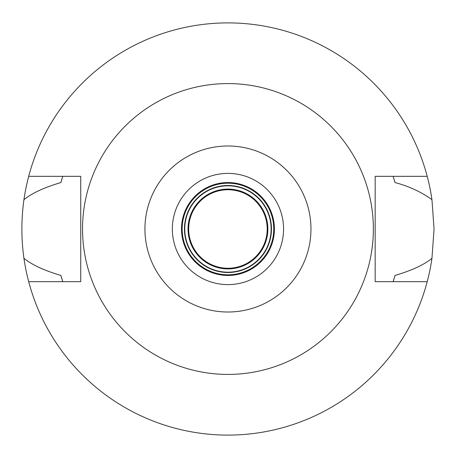 <?xml version="1.0" encoding="UTF-8"?>
<svg xmlns="http://www.w3.org/2000/svg" width="458" height="458" viewBox="0 0 458 458"><rect width="100%" height="100%" fill="white"/><g stroke="black" fill="none" stroke-linecap="round" stroke-linejoin="round"><path stroke-width="0.69" d="M227.952 312.012A83.013 83.013 0 0 1 144.934 229A83.013 83.013 0 0 1 227.952 145.988A83.013 83.013 0 0 1 310.965 229A83.013 83.013 0 0 1 227.952 312.012M227.952 284.613A55.613 55.613 0 0 0 283.565 229A55.613 55.613 0 0 0 227.952 173.387A55.613 55.613 0 0 0 172.334 229A55.613 55.613 0 0 0 227.952 284.613M227.952 374.415A145.415 145.415 0 0 1 82.537 229A145.415 145.415 0 0 1 227.952 83.585A145.415 145.415 0 0 1 373.367 229A145.415 145.415 0 0 1 227.952 374.415M427.205 176.33L375.165 176.33L375.165 281.67L427.205 281.67A206.1 206.1 0 0 1 28.694 281.67L80.734 281.67L80.734 176.33L28.694 176.33A206.1 206.1 0 0 1 431.951 199.654C421.114 191.891 408.799 186.188 395.002 182.559L393.141 176.33A173.387 173.387 0 0 1 393.393 177.12M61.99 178.809A173.387 173.387 0 0 0 60.897 182.559C44.323 187.448 32.003 193.144 23.948 199.654C21.194 219.336 21.194 238.899 23.948 258.346C32.003 264.856 44.323 270.552 60.897 275.441L62.757 281.67A173.387 173.387 0 0 1 62.506 280.88M60.897 275.441A173.387 173.387 0 0 0 61.99 279.191M393.909 279.191A173.387 173.387 0 0 0 395.002 275.441L393.141 281.67A173.387 173.387 0 0 0 393.393 280.88M395.002 182.559A173.387 173.387 0 0 0 393.909 178.809M60.897 182.559L62.757 176.33A173.387 173.387 0 0 0 62.506 177.12M28.694 281.67A206.1 206.1 0 0 1 23.948 258.346M395.002 275.441C411.582 270.552 423.896 264.856 431.951 258.346A206.1 206.1 0 0 1 427.205 281.67M431.951 258.346L434.052 229L431.951 199.654M23.948 199.654A206.1 206.1 0 0 1 28.694 176.33M227.952 185.49A43.51 43.51 0 0 0 184.442 229A43.51 43.51 0 0 0 227.952 272.51A43.51 43.51 0 0 0 271.462 229A43.51 43.51 0 0 0 227.952 185.49M227.952 183.2A45.8 45.8 0 0 0 182.152 229A45.8 45.8 0 0 0 227.952 274.8A45.8 45.8 0 0 0 273.752 229A45.8 45.8 0 0 0 227.952 183.2M227.952 275.453A46.453 46.453 0 0 0 274.405 229A46.453 46.453 0 0 0 227.952 182.547A46.453 46.453 0 0 0 181.494 229A46.453 46.453 0 0 0 227.952 275.453M227.952 272.184A43.184 43.184 0 0 0 271.13 229A43.184 43.184 0 0 0 227.952 185.816A43.184 43.184 0 0 0 184.769 229A43.184 43.184 0 0 0 227.952 272.184M227.952 189.091A39.909 39.909 0 0 0 188.038 229A39.909 39.909 0 0 0 227.952 268.909A39.909 39.909 0 0 0 267.861 229A39.909 39.909 0 0 0 227.952 189.091M227.952 268.256A39.256 39.256 0 0 0 267.209 229A39.256 39.256 0 0 0 227.952 189.744A39.256 39.256 0 0 0 188.69 229A39.256 39.256 0 0 0 227.952 268.256"/></g></svg>
